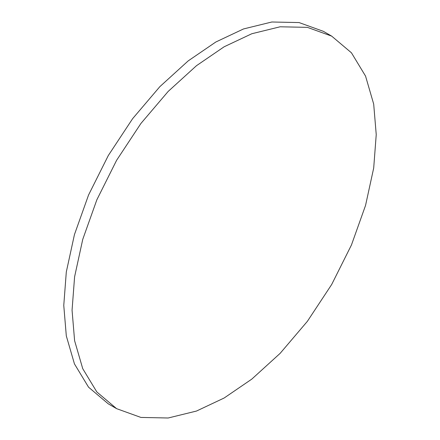 <?xml version="1.0" encoding="UTF-8"?>
<svg xmlns="http://www.w3.org/2000/svg" width="440" height="440" viewBox="0 0 440 440"><rect width="100%" height="100%" fill="white"/><g stroke="black" fill="none" stroke-linecap="round" stroke-linejoin="round"><path stroke-width="0.66" d="M376.233 134.591L373.692 104.099L365.558 76.109L351.445 52.806L331.689 36.13L307.368 27.357L280.132 26.791L251.823 33.737L224.147 46.778L196.477 65.692L168.168 91.432L140.927 123.453L116.606 160.303L96.855 199.788L82.742 239.393L74.602 276.782L72.061 310.2L74.602 340.692L82.742 368.682L96.855 391.985L116.606 408.661L140.927 417.434L168.168 418L196.477 411.054L224.147 398.007L251.823 379.099L280.132 353.359L307.373 321.338L331.689 284.482L351.445 244.998L365.558 205.398L373.698 168.009L376.233 134.591M331.689 36.13L323.395 31.339L299.074 22.567L271.832 22L243.524 28.947L215.853 41.992L188.177 60.902L159.869 86.642L132.627 118.663L108.312 155.518L88.556 195.003L74.443 234.603L66.303 271.992L63.767 305.409L66.308 335.902L74.443 363.891L88.556 387.195L108.312 403.87L116.606 408.661"/></g></svg>
